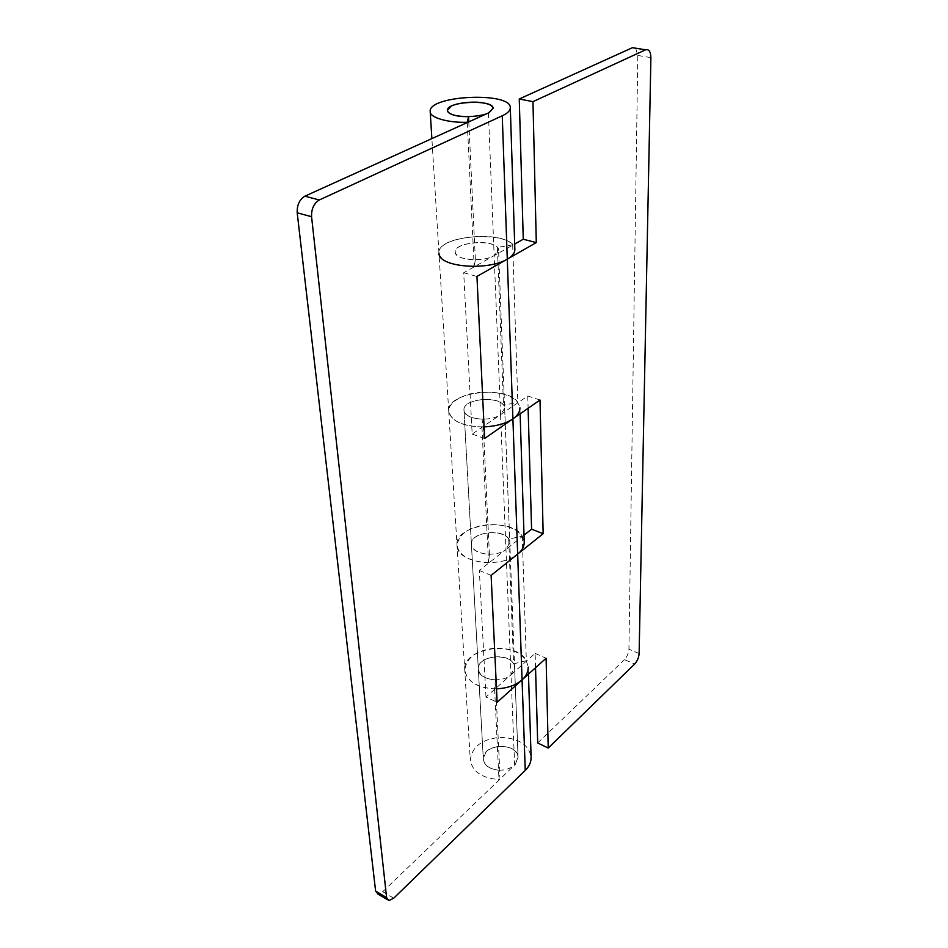 <?xml version="1.0" encoding="UTF-8"?>
<svg xmlns="http://www.w3.org/2000/svg" width="948" height="948" viewBox="0 0 948 948"><rect width="100%" height="100%" fill="white"/><g stroke="black" fill="none" stroke-linecap="round" stroke-linejoin="round"><path stroke-width="0.71" stroke-dasharray="4.74 3.56" d="M635.646 48.182L637.814 55.458L628.927 649.202C628.595 653.243 627.114 656.739 624.471 659.654L634.674 664.038M540.005 400.009L527.763 395.991L472.175 434.077L463.702 272.74L494.157 255.616C482.97 262.395 454.921 260.167 455.218 252.18C453.784 241.017 498.968 239.003 498.577 250.059L494.157 255.616L500.556 414.632C490.128 422.358 463.809 419.478 463.975 410.247C465.219 415.686 471.547 418.672 482.97 419.206L489.417 554.296C478.633 553.632 472.637 550.314 471.417 544.353C469.604 532.551 502.547 527.692 508.721 539.151L522.241 536.118C511.114 516.186 453.855 524.754 457.031 545.408C456.924 563.041 500.544 568.871 517.608 554.153M508.721 539.151L513.567 663.861C507.666 651.596 476.536 656.585 478.337 669.17L471.417 544.353C471.346 554.45 496.183 557.791 505.971 549.425L511.019 674.786L485.992 697.017L497.131 702.302M524.007 535.17L505.971 549.425L509.811 542.469C510.012 528.439 469.9 530.169 471.417 544.353L463.975 410.247C462.162 399.499 497.036 394.83 503.518 405.246L517.845 402.367C506.161 384.284 445.584 392.496 448.736 411.325C450.916 420.794 461.984 425.996 481.951 426.956L482.97 419.206M484.073 426.92C463.489 426.766 451.71 421.576 448.736 411.325L438.971 253.258C435.867 237.024 500.354 229.357 512.678 244.845L497.392 247.464L503.518 405.246M527.763 395.991L528.107 408.28M513.567 663.861L526.33 660.697C515.724 639.343 461.581 648.171 464.757 670.224C467.577 682.216 478.159 688.426 496.491 688.864M499.714 770.286C489.962 769.456 484.499 765.735 483.326 759.135L478.337 669.17C478.337 679.941 501.812 683.638 511.019 674.786L514.61 667.404C514.74 652.437 476.808 654.037 478.337 669.17C479.522 675.533 485.222 679.112 495.401 679.882L499.714 770.286L498.98 779.6C481.94 778.118 472.388 771.648 470.315 760.166C471.831 747.012 481.548 739.416 499.454 737.378C518.212 737.793 528.759 744.393 531.117 757.191M535.537 667.736L535.134 653.362L511.019 674.786L514.657 765.072L518.07 757.428L515.262 764.455C508.223 770.534 499.845 771.743 490.14 768.058C486.123 766.043 483.847 763.069 483.326 759.135C481.797 743.433 518.153 741.917 518.07 757.428L514.61 667.404M535.134 653.362L546.095 658.232M488.41 112.978L494.157 255.616L514.681 244.074M468.798 121.877L475.375 259.74C463.193 259.397 456.474 256.872 455.218 252.18C453.405 242.901 490.566 238.541 497.392 247.464M537.694 742.959L624.471 659.654M522.241 536.118L526.33 660.697M512.678 244.845L517.845 402.367M393.693 898.218L382.731 891.713L377.885 894.023M489.417 554.296L488.504 562.756C469.663 561.572 459.176 555.789 457.031 545.408C458.879 533.499 469.675 526.543 489.441 524.54C510.107 524.718 521.708 530.584 524.232 542.126M485.992 697.017L479.344 570.459L505.971 549.425L500.556 414.632L504.656 408.256C504.94 395.458 462.506 397.319 463.975 410.247L483.326 759.135L485.755 752.392C492.581 746.017 501.018 744.654 511.067 748.28C515.238 750.295 517.561 753.352 518.07 757.428L515.321 685.937M479.344 570.459L491.111 575.377M528.463 674.111L528.237 667.119C525.808 654.784 514.811 648.456 495.259 648.136C476.571 650.162 466.404 657.521 464.757 670.224C466.854 681.292 476.808 687.513 494.595 688.876L495.401 679.882M472.175 434.077L484.629 438.486M520.12 413.826L519.931 407.841C517.312 397.319 505.071 392.057 483.207 392.057C465.018 392.721 448.072 401.739 448.736 411.325L470.315 760.166M463.702 272.74L476.951 276.449M475.375 259.74L474.201 266.471C452.907 265.831 441.152 261.435 438.971 253.258C436.507 233.682 515.463 230.091 514.859 249.549M382.731 891.713L514.657 765.072M481.951 426.956L488.504 562.756M467.257 122.565L474.201 266.471M494.595 688.876L498.98 779.6M637.814 55.458L650.897 57.603M639.13 653.539L628.927 649.202M388.87 900.576L387.329 899.652M504.656 408.256L509.811 542.469M438.971 253.258L431.873 138.609M505.213 422.844L498.577 250.059M505.26 424.147L515.262 684.409"/><path stroke-width="1.42" d="M514.681 244.074L523.272 239.24L519.255 98.995L632.482 47.673L635.646 48.182M535.537 667.736L537.694 742.959L548.217 748.055L634.674 664.038C637.293 661.088 638.786 657.592 639.13 653.539L650.897 57.603C650.684 51.642 648.942 49.035 645.647 49.794L532.966 101.649L536.295 242.581L507.287 259.136C487.853 271.128 438.414 267.218 438.971 253.258M528.107 408.28L531.579 529.197L524.007 535.17M531.579 529.197L543.157 533.7L540.005 400.009L512.904 418.85C506.054 423.531 496.456 426.221 484.073 426.92M517.608 554.153L543.157 533.7M496.491 688.864C507.5 688.224 516.02 685.226 522.075 679.858L497.131 702.302L491.111 575.377L517.655 554.118L522.075 679.858C526.176 676.208 528.226 671.954 528.237 667.119M548.217 748.055L546.095 658.232L522.075 679.858L525.251 770.369L393.693 898.218L388.87 900.576L386.618 897.614L311.572 216.725L297.198 212.79C296.937 205.017 299.497 199.483 304.889 196.177L488.41 112.978L493.126 108.297L489.239 112.587C483.622 116.094 464.793 117.896 455.988 115.632C450.762 114.566 447.894 112.859 447.361 110.525C445.998 101.235 493.635 99.054 493.126 108.297C492.569 105.868 489.595 104.138 484.191 103.095C475.019 100.855 456.13 102.834 450.81 106.425L447.361 110.525C448.629 114.435 455.692 116.474 468.549 116.64L467.246 122.268C447.8 122.991 429.349 117.386 430.202 111.603C427.892 95.298 511.079 91.458 510.308 107.693C510.202 110.679 507.512 113.381 502.25 115.786L319.298 199.981C313.906 203.322 311.335 208.904 311.572 216.725M523.272 239.24L536.295 242.581M519.255 98.995L532.966 101.649M387.329 899.652L377.885 894.023L375.609 891.049L386.618 897.614M520.12 413.826L524.232 542.126C524.197 546.664 522.004 550.658 517.655 554.118L512.904 418.85C517.537 415.651 519.871 411.989 519.931 407.841M484.629 438.486L512.904 418.85L507.287 259.136L476.951 276.449L484.629 438.486M510.308 107.693L514.859 249.549C514.776 253.128 512.252 256.327 507.287 259.136L502.25 115.786M528.463 674.111L531.117 757.191C531.129 762.216 529.174 766.6 525.251 770.369M297.198 212.79L375.609 891.049M468.549 116.64L468.798 121.877M645.576 49.829L632.411 47.708M304.889 196.177L319.298 199.981M632.482 47.673L645.647 49.794M431.873 138.609L430.202 111.603M505.213 422.844L505.26 424.147M515.262 684.409L515.321 685.937"/></g></svg>
